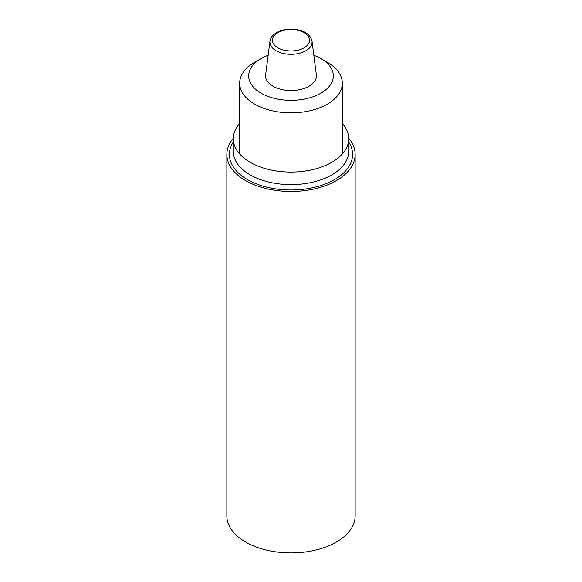 <?xml version="1.0" encoding="UTF-8"?>
<svg xmlns="http://www.w3.org/2000/svg" width="582" height="582" viewBox="0 0 582 582"><rect width="100%" height="100%" fill="white"/><g stroke="black" fill="none" stroke-linecap="round" stroke-linejoin="round"><path stroke-width="0.87" d="M233.266 138.298A64.151 37.037 0 0 0 226.849 154.441L226.849 515.863A64.151 37.037 0 0 0 291 552.9A64.151 37.037 0 0 0 355.151 515.863L355.151 154.441A64.151 37.037 0 0 0 348.734 138.298M226.849 154.441A64.151 37.037 0 0 0 291 191.485A64.151 37.037 0 0 0 355.151 154.441M239.682 123.457A57.734 33.334 0 0 0 233.266 138.734A57.734 33.334 0 0 0 291 172.061A57.734 33.334 0 0 0 348.734 138.734A57.734 33.334 0 0 0 342.318 123.457M313.844 55.29A42.341 24.444 180 0 1 320.937 58.593A42.341 24.444 180 0 1 320.937 93.164A42.341 24.444 180 0 1 261.063 93.164A42.341 24.444 180 0 1 261.063 58.593A42.341 24.444 180 0 1 268.157 55.29M312.025 41.227L316.361 74.787A25.426 14.681 180 0 1 308.977 86.252A25.426 14.681 180 0 1 280.4 89.221A25.426 14.681 180 0 1 265.639 74.787L269.975 41.227C270.565 36.884 273.918 33.465 280.037 30.97C288.388 28.205 296.413 28.511 304.102 31.879C308.373 33.807 311.014 36.928 312.025 41.227A21.083 12.171 180 0 1 305.906 50.743A21.083 12.171 180 0 1 282.212 53.202A21.083 12.171 180 0 1 269.975 41.227M320.937 58.593L327.288 62.259A51.318 29.631 180 0 1 342.318 83.211A51.318 29.631 180 0 1 327.288 104.163A51.318 29.631 180 0 1 271.358 110.58A51.318 29.631 180 0 1 239.682 83.211A51.318 29.631 180 0 1 254.712 62.259L261.063 58.593M233.266 138.734L233.266 151.298A57.734 33.334 0 0 0 291 184.632A57.734 33.334 0 0 0 348.734 151.298L348.734 138.734M233.266 142.073A61.583 35.553 0 0 0 291 190.001A61.583 35.553 0 0 0 348.734 142.073M304.102 47.826A18.529 10.702 180 0 1 273.096 43.024A18.529 10.702 180 0 1 295.794 29.922A18.529 10.702 180 0 1 304.102 47.826M239.682 83.211L239.682 154.004M342.318 83.211L342.318 154.004"/></g></svg>
